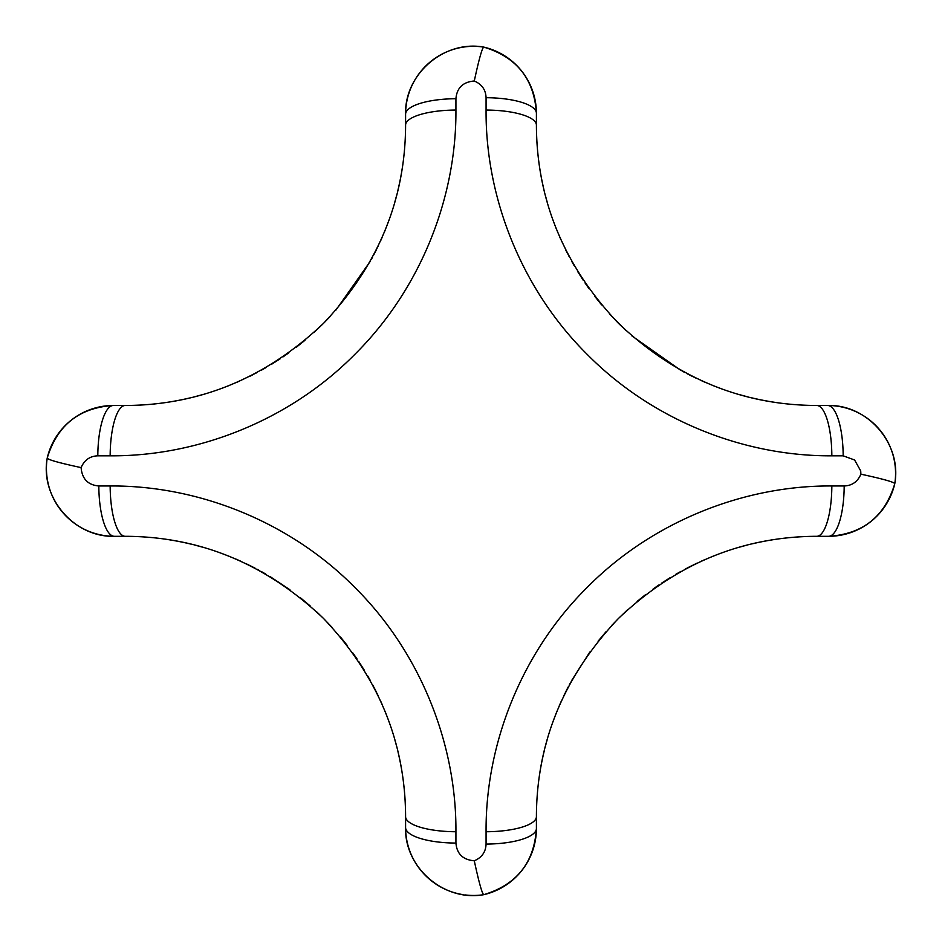 <?xml version="1.0" encoding="UTF-8"?>
<svg xmlns="http://www.w3.org/2000/svg" width="942" height="942" viewBox="0 0 942 942"><rect width="100%" height="100%" fill="white"/><g stroke="black" fill="none" stroke-linecap="round" stroke-linejoin="round"><path stroke-width="1.41" d="M844.185 485.966A50.974 15.614 -90 0 1 828.571 536.304A67.965 67.965 0 0 0 894.794 483.635A67.965 67.965 0 0 0 827.606 405.484C867.594 404.2 902.047 443.988 894.794 483.623L894.794 483.635C884.832 516.593 862.766 534.149 828.571 536.304L816.749 536.304C741.884 536.61 675.791 563.999 618.447 618.482C563.999 675.92 536.657 741.978 536.41 816.643L536.41 828.465C534.255 862.66 516.699 884.726 483.741 894.688C444.094 901.941 404.306 867.488 405.59 827.488A67.965 67.965 0 0 0 462.534 894.559A67.965 67.965 0 0 1 405.59 827.488L405.59 816.643C405.284 741.778 377.895 675.685 323.4 618.341C265.974 563.893 199.916 536.551 125.251 536.304L114.394 536.304C74.406 537.588 39.953 497.8 47.206 458.153C57.168 425.195 79.234 407.639 113.429 405.484A67.965 67.965 0 0 0 47.206 458.153L47.206 458.153C48.219 459.802 59.511 462.958 81.106 467.609C82.06 478.913 87.971 485.036 98.828 485.966L110.155 485.966C198.032 485.413 289.441 521.432 354.569 587.16C420.179 652.005 456.552 743.791 455.928 831.739L455.928 843.066C456.858 853.923 462.969 859.834 474.285 860.788C481.845 857.55 485.778 851.98 486.072 844.079L486.072 831.739C485.519 743.862 521.538 652.441 587.266 587.325C652.111 521.715 743.897 485.33 831.845 485.966L844.185 485.966C852.086 485.672 857.656 481.739 860.894 474.179L860.705 470.894L854.594 459.99L843.172 455.822L831.845 455.822C743.968 456.364 652.559 420.356 587.431 354.628C521.821 289.783 485.448 197.997 486.072 110.049L486.072 97.709C485.778 89.808 481.845 84.238 474.285 81C462.969 81.954 456.858 87.865 455.928 98.722L455.928 110.049C456.481 197.926 420.462 289.335 354.734 354.463C289.889 420.073 198.103 456.446 110.155 455.822L97.815 455.822C89.914 456.116 84.344 460.049 81.106 467.609M894.794 483.623C893.781 481.986 882.489 478.83 860.894 474.179M831.845 485.966A50.974 15.096 90 0 1 816.749 536.304A280.339 280.339 0 0 0 804.256 536.587A280.339 280.339 0 0 1 816.749 536.304M372.797 685.069L378.413 696.232M380.65 701.072L382.311 704.804M385.596 712.67L388.599 720.524M394.839 739.776L396.712 746.641M398.113 752.34L398.125 752.399A280.339 280.339 0 0 1 402.481 774.995A280.339 280.339 0 0 0 398.125 752.399M245.874 563.587L255.129 568.203M257.201 569.298L259.78 570.699M261.452 571.617L265.75 574.055M270.46 576.845L289.924 589.763M300.639 597.946L310.189 605.953M316.453 611.629L323.33 618.258M323.907 618.847L332.302 627.655M340.439 636.969L347.245 645.447M352.861 652.983L356.983 658.87M358.725 661.461L364.342 670.268M367.545 675.638L370.489 680.819M189.495 543.769A280.339 280.339 0 0 0 165.05 539.142A280.339 280.339 0 0 1 189.495 543.769L191.038 544.135M194.735 545.053L202.094 547.043M220.534 553.001L229.306 556.333M236.207 559.195L240.681 561.173M486.072 831.739A50.974 15.096 0 0 0 536.41 816.643A280.339 280.339 0 0 1 536.728 803.338A280.339 280.339 0 0 0 536.41 816.643M486.072 97.709A50.974 15.614 180 0 1 536.41 113.323A67.965 67.965 0 0 0 483.741 47.1A67.965 67.965 0 0 0 405.59 114.288C404.306 74.3 444.094 39.847 483.741 47.1L483.741 47.1C516.699 57.062 534.255 79.128 536.41 113.323L536.41 125.145C536.716 200.01 564.105 266.103 618.6 323.447C676.026 377.895 742.084 405.237 816.749 405.484L827.606 405.484A50.974 15.578 90 0 1 843.172 455.822M455.928 843.066A50.974 15.578 180 0 1 405.59 827.488M486.072 844.079A50.974 15.614 -0 0 0 536.41 828.465A67.965 67.965 0 0 1 483.741 894.688A67.965 67.965 0 0 1 464.889 894.9A67.965 67.965 0 0 0 483.741 894.688L483.741 894.688C482.092 893.675 478.936 882.383 474.285 860.788M536.41 125.145A280.339 280.339 0 0 0 536.693 137.638A280.339 280.339 0 0 1 536.41 125.145A50.974 15.096 180 0 0 486.072 110.049M816.749 405.484A280.339 280.339 0 0 1 803.444 405.166A280.339 280.339 0 0 0 816.749 405.484A50.974 15.096 90 0 1 831.845 455.822M110.155 485.966A50.974 15.096 90 0 0 125.251 536.304A280.339 280.339 0 0 1 138.556 536.622A280.339 280.339 0 0 0 125.251 536.304M455.928 831.739A50.974 15.096 180 0 1 405.59 816.643A280.339 280.339 0 0 0 405.307 804.15A280.339 280.339 0 0 1 405.59 816.643M536.41 113.323A67.965 67.965 0 0 0 483.741 47.1C482.092 48.113 478.936 59.405 474.285 81M97.815 455.822A50.974 15.614 -90 0 1 113.429 405.484L125.251 405.484C200.116 405.178 266.209 377.789 323.553 323.294C378.001 265.868 405.343 199.81 405.59 125.145L405.59 114.288A50.974 15.578 0 0 1 455.928 98.722M98.828 485.966A50.974 15.578 90 0 0 114.394 536.304A67.965 67.965 0 0 1 47.206 458.153L47.724 456.046M125.251 405.484A280.339 280.339 0 0 0 137.744 405.201A280.339 280.339 0 0 1 125.251 405.484A50.974 15.096 90 0 0 110.155 455.822M405.272 138.45A280.339 280.339 0 0 0 405.59 125.145A50.974 15.096 0 0 1 455.928 110.049M685.164 569.098L696.821 563.245M701.142 561.255L704.91 559.583M712.776 556.298L720.63 553.295M739.882 547.043L746.747 545.183M752.446 543.781L752.505 543.769A280.339 280.339 0 0 1 775.101 539.413A280.339 280.339 0 0 0 752.505 543.769M563.587 696.244L568.309 686.765M569.404 684.704L570.828 682.055M571.759 680.371L589.88 651.97M598.052 641.243L606.059 631.717M611.782 625.394L618.117 618.812M619.035 617.905L627.725 609.615M637.075 601.455L645.553 594.649M653.089 589.033L658.976 584.911M661.567 583.169L670.374 577.552M675.732 574.349L680.936 571.405M543.875 752.399A280.339 280.339 0 0 0 539.248 776.844A280.339 280.339 0 0 1 543.875 752.399L544.24 750.856M545.159 747.159L547.149 739.8M553.107 721.348L556.439 712.588M559.301 705.688L561.314 701.131M696.409 378.343L686.871 373.585M684.81 372.49L682.09 371.018M680.63 370.218L631.87 335.882M625.488 330.1L609.686 314.122M601.62 304.89L594.661 296.224M589.139 288.805L585.017 282.918M583.275 280.327L577.729 271.626M574.42 266.091L571.511 260.969M569.203 256.719L559.689 236.984M752.505 398.019A280.339 280.339 0 0 0 776.95 402.646A280.339 280.339 0 0 1 752.505 398.019L750.962 397.654M747.265 396.735L739.906 394.745M721.466 388.787L712.694 385.455M705.888 382.629L701.154 380.544M556.369 229.024L553.401 221.264M547.161 202.012L545.288 195.147M543.887 189.448L543.875 189.389A280.339 280.339 0 0 1 539.519 166.793A280.339 280.339 0 0 0 543.875 189.389M688.637 567.284L691.828 565.683M378.448 245.485L373.68 255.023M402.752 164.944A280.339 280.339 0 0 1 398.125 189.389L397.76 190.932M396.841 194.629L394.851 201.988M388.893 220.428L384.572 231.638M382.063 237.561L380.65 240.74M374.598 688.531L376.211 691.722M405.225 802.419A280.339 280.339 0 0 0 404.448 791.398A280.339 280.339 0 0 1 405.225 802.419M404.189 788.631A280.339 280.339 0 0 0 402.976 778.504A280.339 280.339 0 0 1 404.189 788.631M536.775 139.369A280.339 280.339 0 0 0 537.552 150.39A280.339 280.339 0 0 1 536.775 139.369M537.811 153.157A280.339 280.339 0 0 0 539.024 163.284A280.339 280.339 0 0 1 537.811 153.157M802.525 536.669A280.339 280.339 0 0 0 791.504 537.446A280.339 280.339 0 0 1 802.525 536.669M788.737 537.705A280.339 280.339 0 0 0 778.61 538.906A280.339 280.339 0 0 1 788.737 537.705M256.825 372.691L237.09 382.205M229.13 385.525L221.37 388.493M202.118 394.733L195.253 396.606M189.554 398.007L189.495 398.019A280.339 280.339 0 0 1 166.899 402.375A280.339 280.339 0 0 0 189.495 398.019M372.596 257.084L371.183 259.709M370.324 261.264L335.941 310.071M330.218 316.394L323.871 322.976M322.965 323.883L314.251 332.185M304.984 340.286L296.33 347.233M288.911 352.744L283.024 356.877M280.433 358.619L271.732 364.165M266.197 367.474L261.075 370.383M139.475 405.119A280.339 280.339 0 0 0 150.496 404.342A280.339 280.339 0 0 1 139.475 405.119M153.263 404.083A280.339 280.339 0 0 0 163.39 402.87A280.339 280.339 0 0 1 153.263 404.083M688.661 374.504L691.828 376.105M828.571 536.304A67.965 67.965 0 0 0 894.794 483.635A67.965 67.965 0 0 0 827.606 405.484M894.794 483.635L894.276 485.742M483.741 894.688L485.848 894.17M483.741 47.1L485.848 47.618M567.39 688.543L565.789 691.722M374.61 253.245L376.211 250.066M567.402 253.268L565.789 250.066M253.351 567.284L250.172 565.683M253.374 374.492L250.172 376.105"/></g></svg>
